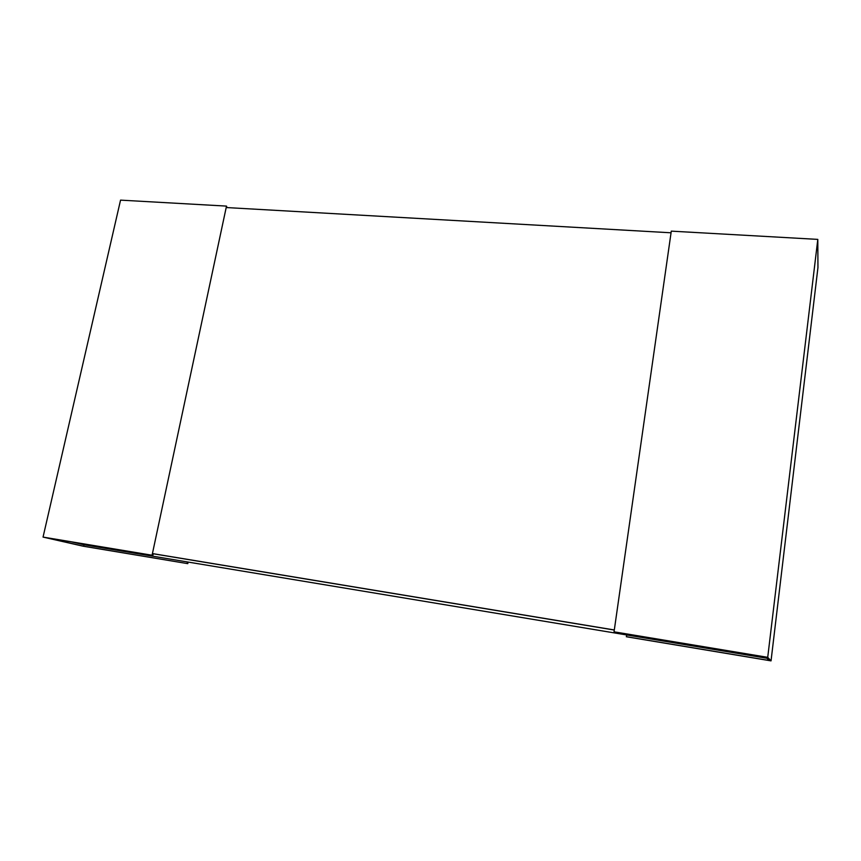 <?xml version="1.0" encoding="UTF-8"?>
<svg xmlns="http://www.w3.org/2000/svg" width="861" height="861" viewBox="0 0 861 861"><rect width="100%" height="100%" fill="white"/><g stroke="black" fill="none" stroke-linecap="round" stroke-linejoin="round"><path stroke-width="1.29" d="M766.947 658.267L84.023 544.765L71.065 541.795M152.429 553.569L614.313 629.961L671.053 232.793L226.195 207.544L152.429 553.569L614.302 630.037L153.236 553.763L152.892 555.367L43.05 537.092L83.248 546.218L187.784 563.643L83.689 546.24L84.023 544.765M626.539 634.934L626.55 636.785L771.036 660.871L767.721 657.33L614.044 631.823L765.806 657.072L769.088 660.484L626.291 636.677M614.044 631.823L671.289 231.135L817.799 239.39L817.95 267.534L771.036 660.871M817.799 239.39L767.721 657.33M43.05 537.092L120.551 200.129L226.497 206.102L226.992 207.587M83.689 546.24L45.278 537.512L152.892 555.367M226.497 206.102L152.085 555.184M187.375 561.942L187.052 563.471M188.118 562.061L187.784 563.643"/></g></svg>
